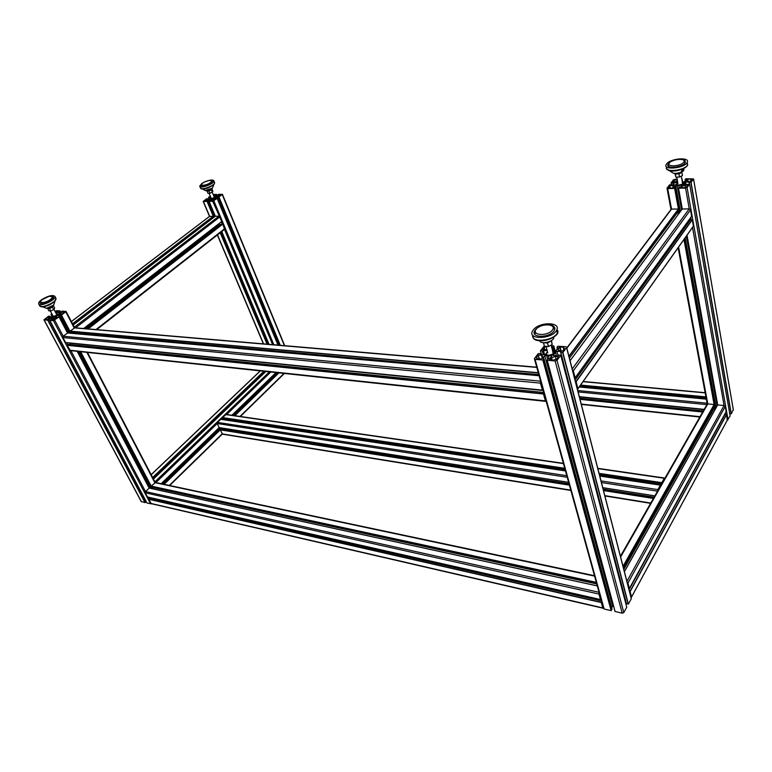 <?xml version="1.0" encoding="UTF-8"?>
<svg xmlns="http://www.w3.org/2000/svg" width="772" height="772" viewBox="0 0 772 772"><rect width="100%" height="100%" fill="white"/><g stroke="black" fill="none" stroke-linecap="round" stroke-linejoin="round"><path stroke-width="1.16" d="M210.515 199.031L207.05 201.444L203.181 201.444L206.684 198.722L209.173 199.012L210.563 198.192M213.545 198.539L217.164 198.385L212.734 201.289L209.058 201.376L212.396 199.321L211.914 198.993M215.195 196.725L218.534 194.341L222.433 194.322L218.852 197.082L215.427 197.121M213.207 194.515L216.517 194.419L213.825 195.992M210.611 196.928L208.508 197.391L210.254 196.078M206.327 199.398L208.276 199.572L207.861 200.102L206.336 201.164L204.397 200.99L206.327 199.398L206.925 200.807M219.316 196.358L217.347 196.185L217.743 195.663L219.258 194.612L221.226 194.785L219.316 196.358M213.333 194.814L214.992 194.776L213.719 195.741M210.65 200.971L214.172 199.166L215.677 199.147L214.336 200.18L210.679 201.038M209.231 199.417L209.81 200.797M210.254 199.041L210.852 200.479M216.45 196.744L217.115 198.365M47.777 308.192L49.485 308.568L52.39 307.188L53.085 305.664M48.356 308.067L51.898 307.159L52.67 306.069M49.485 308.568L50.778 311L53.673 309.62L54.677 308.115L53.393 305.683M52.39 307.188L53.673 309.62M47.613 308.433L48.897 310.865L50.778 311M53.123 296.593L53.5 297.027C53.722 297.924 52.834 299.092 50.836 300.52C45.558 303.647 41.977 304.525 40.115 303.135L40.076 302.643M41.949 299.488C39.468 301.254 38.378 302.701 38.668 303.801C39.623 307.478 56.636 299.7 54.937 296.38C52.718 294.663 48.385 295.705 41.949 299.488M50.334 310.971L53.172 316.317L56.124 315.584L56.723 314.619M51.811 313.75L51 314.378L52.129 314.368L52.843 317.08C57.147 315.844 58.325 314.802 56.375 313.963M59.27 317.205L58.257 314.976L55.7 316.887L52.554 317.697L51.985 316.597M56.867 313.914L58.132 314.754M52.216 317.051L47.748 320.206L43.956 319.82L48.607 316.134L50.942 316.858L52.486 316.009M52.959 318.469L52.554 317.697M207.33 190.607L207.089 191.08L208.971 191.012L211.393 189.883L211.653 188.841M207.591 190.559L210.901 189.902L211.345 189.159M208.971 191.012L209.907 193.27L212.329 192.141L212.86 191.08L211.924 188.831M211.393 189.883L212.329 192.141M207.089 191.08L208.025 193.328L209.907 193.27M212.406 180.947L210.91 183.446C205.902 186.226 202.582 186.949 200.981 185.618L201.019 185.299M204.406 182.067L201.849 183.514L199.716 186.081C199.639 189.217 214.491 183.804 213.902 180.918C213.352 179.644 210.91 179.722 206.587 181.15M209.087 193.29L211.2 198.336L213.024 198.221L214.288 197.101M210.978 197.815L211.152 198.964C214.741 197.97 215.716 197.178 214.076 196.59M216.179 198.404L215.706 197.256L213.767 198.703L210.93 199.485L210.052 198.819M214.809 196.59L215.552 197.082M211.229 200.199L210.93 199.485M55.459 316.684L55.352 317.195L57.273 317.35L59.097 316.877L53.432 320.67L49.775 320.361L53.972 317.707L53.673 317.157M57.678 314.185L59.232 313.779L62.242 311.077L66.102 311.444L61.499 315.111L60.438 315.082L61.056 314.542L57.948 314.822M55.015 311.377L56.588 310.672L60.226 310.942L56.134 313.5M47.961 317.089L49.794 317.398L49.157 318.325L47.179 319.704L45.345 319.386L47.961 317.089L48.771 318.604M62.127 314.156L60.264 313.837L60.882 312.93L62.841 311.57L64.703 311.878L62.127 314.156M55.188 311.705L58.556 311.28L55.941 313.142M51.521 319.936L55.806 317.688L57.292 317.823L55.507 319.212L51.579 320.052M141.305 501.443L145.059 502.649L146.091 501.655L48.993 319.328M50.817 317.466L51.811 319.328M51.985 317.031L52.814 318.585M147.047 503.064L151.486 503.749M59.116 314.387L68.94 333.07M78.609 351.482L150.55 488.348M154.969 482.017L155.568 482.51M276.762 372.644L232.652 415.365M219.875 427.736L161.927 483.861M213.815 217.366L213.275 216.256L209.376 216.488L71.362 321.548M209.096 201.395L215.32 216.228L73.166 325.002L215.32 216.228L218.949 216.17L74.315 327.222M221.767 221.554L83.733 328.534L221.767 221.554L212.734 201.289M220.821 224.797L219.084 223.639M224.546 229.361L222.838 224.073L221.805 224.034L87.014 328.814M74.382 327.347L74.961 327.782M219.287 224.131L84.592 328.602M220.107 224.806L86.29 328.747M683.423 183.533L682.757 184.411L683.403 184.875L689.628 184.18L687.099 187.538L685.565 188.117L678.472 188.252L680.422 187.249L681.763 185.483L681.107 185.029L675.712 185.666L674.352 187.422L675.432 187.548L674.631 188.416L667.722 188.609L666.989 188.175L669.623 184.788L674.96 185.126L676.658 184.209M675.432 187.548L679.9 212.117L675.432 187.548M727.243 420.296L730.129 415.973L689.628 184.18L730.119 415.915M683.152 181.97L684.841 181.439L686.173 179.702L685.082 179.587L685.874 178.737L693.565 178.94L691.046 182.308L685.613 181.98L683.809 183.032M682.062 178.911L682.573 181.825L682.062 178.911M677.797 182.674L671.061 182.935L673.618 179.654L677.131 179.027M677.777 182.752L677.806 182.723C675.973 184.083 676.378 184.836 679.003 185.019C683.751 184.045 684.851 182.974 682.294 181.787M669.99 185.685L672.73 185.608L674.197 186.486L673.097 187.934L670.038 188.127L668.581 187.249L669.691 185.801L670.443 188.117M690.631 181.401L687.852 181.488L686.356 180.609L687.418 179.191L690.486 178.988L691.992 179.876L690.631 181.401M677.575 181.459L672.74 181.883L673.763 180.561L677.208 179.432M680.943 187.712L681.956 186.38L685.005 185.241L687.939 185.251L686.926 186.592L683.867 187.741L680.933 187.731M675.712 185.666L680.402 211.451M685.189 237.786L716.078 407.645M677.102 185.145L681.579 209.849M686.347 236.164L717.082 405.85M681.107 185.029L681.3 186.091M685.613 181.98L686.105 184.797M729.743 413.734L731.296 413.811L733.313 409.585M677.179 182.24L677.324 183.041M543.469 342.7L547.541 343.038L551.247 340.751M546.142 342.594L549.095 341.822M547.541 343.038L548.477 346.551L552.212 344.495L551.469 340.606M551.285 340.983L552.212 344.495M543.478 342.758L544.424 346.261L548.477 346.551M554.055 326.624L554.47 330.252L553.62 331.468C548.332 338.097 530.808 337.682 534.552 331.111L535.739 329.461M533.587 329.519L532.4 331.256C527.469 340.105 552.52 339.159 556.622 330.204C561.389 322.03 540.072 321.538 533.587 329.519M552.964 353.036L552.82 351.627M547.483 351.771C545.543 353.576 545.92 354.734 548.612 355.265C554.634 354.097 555.937 352.505 552.511 350.459M556.207 355.728L555.686 352.119L553.466 355.033L548.342 356.191L545.476 354.416M547.406 358.382L548.303 358.932M552.491 350.363L555.686 352.119M545.534 354.29L547.454 351.694M549.085 358.97L548.342 356.191M675.075 173.449L675.346 174.038L678.955 173.912L681.908 172.359L682.467 175.514L679.514 177.058L678.955 173.912M672.537 172.783L672.856 172.967C675.017 173.729 677.748 173.507 681.049 172.272L681.068 172.262C683.857 170.93 684.619 169.734 683.355 168.682M675.712 173.468L680.981 172.397M674.844 173.439L675.915 177.184L679.514 177.058M675.346 174.038L675.915 177.184M685.102 160.788L684.822 163.297C681.097 167.91 665.136 168.769 668.118 164.243L668.639 163.548M666.873 163.616L666.275 164.426C662.444 170.342 684.137 168.479 687.109 162.564C690.786 156.977 671.418 158.057 666.873 163.616M682.477 183.321L682.438 182.617M677.662 188.204L678.501 188.436M685.005 184.826L684.629 182.674L683.133 184.643L678.81 185.734L676.021 184.855M679.119 187.422L678.81 185.734M547.126 355.178L544.82 355.767L542.812 358.382L543.99 358.7L542.841 359.993L535.083 359.366L534.369 358.633L538.287 353.566L540.332 353.624L540.072 354.502L544.135 354.811L545.833 354.174M553.032 354.724L553.63 355.545L557.76 355.863L558.812 355.033L560.781 355.265L557.008 360.273L555.136 360.978L547.165 360.254L548.081 359.057L549.625 358.903L551.623 356.297L550.272 355.419M626.748 607.139L560.781 355.265L626.71 607.043M554.151 350.913L556.187 350.295L558.156 347.718L556.969 347.41L557.866 346.232L565.905 346.705L566.648 347.458L562.875 352.486L560.781 352.437L561.022 351.55L556.902 351.241L555.193 351.887M551.237 345.663L553.794 345.933L552.906 347.091L551.642 347.168M547.145 350.527L540.419 350.835L544.308 345.846M538.451 355.043L541.51 355.274L542.957 356.76L541.259 359.019L537.804 358.912L536.366 357.446L538.074 355.178L539.551 359.048M562.663 351.009L559.536 350.777L558.059 349.282L559.69 347.082L563.164 347.168L564.65 348.674L562.663 351.009M546.923 349.697L542.581 349.398L545.765 346.358M550.079 359.723L551.584 357.745L555.309 356.346L558.59 356.741L557.085 358.748L553.341 360.157L550.118 359.887M534.523 359.192L603.443 608.075L604.148 609.021L611.134 610.642L611.984 609.089M611.598 607.603L613.431 605.566M544.82 355.767L612.543 605.895M546.528 355.13L547.715 359.53M551.025 355.477L551.343 356.664M615.014 611.443L547.184 360.321L615.014 611.443L622.184 613.2L623.795 612.592L626.739 607.149M556.902 351.241L558.069 355.67M625.542 602.536L626.121 602.671M626.372 603.607L560.665 352.399L626.372 603.607L628.389 604.109L631.342 598.618L631.042 597.827M714.399 405.995L714.11 404.528L707.799 403.91L706.93 404.547L707.104 403.264M714.476 405.879L623.429 567.893L714.476 405.879M714.38 406.033L715.017 409.536L713.917 408.716L713.666 407.317M726.114 411.679L725.246 406.439L724.068 405.503L717.584 404.953L624.384 571.608L717.584 404.953M627.105 582.175L627.945 583.092L629.344 588.553L726.153 411.601L629.344 588.563L628.746 588.525M727.224 420.248L726.664 414.496L724.831 414.361L629.016 589.596M713.917 408.716L623.815 569.389M714.988 409.565L624.374 571.579M629.479 591.381L630.135 591.622L631.525 597.026L631.091 597.663M678.675 210.824L678.395 209L671.534 209.106L670.617 209.984L566.773 347.96M678.298 214.288L677.874 211.943M691.567 216.334L690.535 209.839L689.232 208.826L682.178 209.048L570.064 360.736L682.178 209.048M575.15 377.836L691.654 216.208L575.15 377.836L574.484 377.894M689.637 220.782L688.363 220.792M692.696 227.084L693.41 226.206L692.291 219.788L690.293 219.866L575.053 380.085L690.293 219.866M572.39 369.73L573.335 370.801L575.14 377.817M575.429 381.551L576.153 381.754L577.938 388.683L577.504 389.599M704.054 409.594L579.386 396.904M658.477 489.535L658.719 488.985M657.599 491.079L657.831 489.593L660.378 485.144L660.591 485.829M661.922 483.494L661.797 482.645L664.306 478.254L664.875 478.322M220.763 419.341L217.463 422.4L217.25 423.548L219.18 427.63L568.617 482.326L219.151 427.591L161.165 483.697M222.857 428.199L221.931 429.097M221.159 429.02L220.213 429.869L222.577 434.202M563.357 463.335L226.167 414.429L222.433 417.739L222.934 418.752L565.114 469.665L222.886 418.694M223.764 418.878L224.198 419.833M600.896 598.879L600.481 599.526L598.956 594.064L599.13 592.491M147.481 496.994L600.481 599.526L147.558 496.985M603.434 608.037L602.797 607.911L601.311 602.536L601.687 601.716M77.161 351.328L149.141 488.078L597.306 585.919L149.228 488.058L145.493 491.581L145.261 492.816L147.462 496.965M151.187 497.834L150.54 498.471M601.456 600.886L149.729 498.287L148.697 499.301L151.37 503.72M594.479 575.709L155.49 482.49L151.187 486.109L151.843 487.277M152.76 487.518L153.541 489.004M68.293 344.37L67.058 345.296L70.445 350.604M71.034 343.096L69.499 344.457M67.618 332.973L63.227 336.245L62.957 337.567L65.63 342.556L542.407 390.13L540.468 383.134L540.661 381.358M71.593 332.616L71.979 333.35M536.733 367.183L74.826 327.772L69.866 331.275L70.551 332.52L538.808 374.652M546.18 401.305L545.389 400.89L543.478 394.01L543.942 393.209M70.995 343.299L543.198 390.526M542.928 389.561L542.436 390.159L65.63 342.556M212.368 200.981L211.953 199.987M214.172 199.166L214.539 200.025M213.506 194.805L213.854 195.644M220.705 194.563L220.966 195.2M219.258 194.612L219.846 196.04M219.036 194.698L219.653 196.185M217.743 195.663L218.051 196.397M208.025 199.977L207.764 199.359M206.114 199.475L206.732 200.952M204.802 200.45L205.12 201.202M203.441 201.55L209.675 216.314L71.391 321.586M217.521 234.871L263.57 343.878M207.05 201.444L213.275 216.256L72.52 323.767M220.213 232.758L267.083 344.177M207.176 201.395L213.873 217.318M220.329 232.671L267.228 344.187M207.967 200.816L214.645 216.729L207.977 200.797M221.091 232.073L268.28 344.273M221.747 231.552L269.071 344.341M221.342 221.882L222.22 223.996M224.478 229.409L272.622 344.65M213.854 200.874L273.857 344.756M217.135 198.414L277.997 345.103L217.144 198.404M217.984 197.101L279.329 345.219M218.852 197.082L280.168 345.296M218.978 197.024L280.313 345.306M222.239 194.592L284.405 345.653M214.934 195.171L215.552 196.657M215.07 195.123L215.677 196.609M215.504 195.104L216.064 196.464M215.726 195.026L216.285 196.377M216.498 194.447L217.067 195.837L216.507 194.447M208.536 197.4L209.202 199.002M209.386 197.371L209.955 198.722M209.608 197.294L210.177 198.645M210.003 196.995L210.524 198.24M210.138 196.947L210.631 198.124M47.98 308.115L52.901 305.78M53.789 304.776L53.944 304.284M45.287 307.864L46.609 308.308L53.702 305.056L54.194 303.435M40.559 306.561L42.431 306.899C47.092 306.339 51.232 304.438 54.87 301.215L56.018 299.092M38.774 304.004L39.661 305.673C40.627 309.36 57.62 301.582 55.922 298.253L55.796 298.021M50.19 299.623C44.486 303.811 36.979 303.319 42.749 299.179C48.385 295.049 55.912 295.473 50.19 299.623M53.49 296.998L49.273 296.236L41.968 299.739C40.212 301.698 39.623 302.885 40.202 303.3L40.115 303.135M206.78 190.636L211.943 188.58M205.159 190.414L212.445 188.156L212.86 187.056M201.174 188.735L201.849 188.976C205.941 189.005 209.916 187.567 213.748 184.643L214.616 183.128M199.88 186.467L200.44 187.808C200.373 190.954 215.205 185.55 214.616 182.655L214.442 182.24M210.293 182.713C205.989 185.878 198.452 186.177 202.843 183.032C207.099 179.915 214.626 179.567 210.293 182.713M201.058 185.859L201.038 185.772C200.527 184.585 202.602 181.97 209.887 180.349C211.48 180.194 212.396 180.503 212.628 181.295L212.609 181.246M53.963 319.994L53.249 318.643M55.806 317.688L56.298 318.624M57.08 311.155L57.562 312.062M64.288 311.666L64.607 312.274M62.841 311.57L63.642 313.114M62.58 311.656L63.429 313.278M60.882 312.93L61.499 314.108M49.707 317.784L49.389 317.195M47.71 317.176L48.559 318.768M45.982 318.46L46.629 319.656M44.149 319.917L141.508 501.819M47.748 320.206L145.059 502.649M47.903 320.148L145.194 502.591M48.935 319.386L146.053 501.761M147.037 503.093L49.775 320.361L147.066 503.112M53.432 320.67L150.646 503.942M54.715 320.187L63.227 336.245L540.612 381.194M66.624 342.662L67.685 344.669M70.85 350.652L145.493 491.581L599.072 592.298M148.475 497.216L149.237 498.654M59.058 316.935L67.492 332.964L539.107 375.752M59.097 316.906L67.54 332.944L59.097 316.877M77.21 351.328L149.17 488.058L77.229 351.328M60.477 315.101L69.962 333.166M151.524 488.56L79.603 351.588L151.553 488.57M61.345 315.159L70.831 333.243M80.5 351.675L152.412 488.753M61.499 315.111L69.895 331.12L538.267 372.722M70.638 332.529L71.014 333.263M80.693 351.704L151.187 486.109L596.322 582.358M151.823 487.315L152.595 488.801M65.794 311.888L74.122 327.868L536.801 367.414M86.889 352.36L154.805 482.635L594.594 576.124M58.325 311.869L59.299 313.731M58.479 311.811L59.434 313.635M58.913 311.849L59.733 313.403M59.174 311.753L59.955 313.239M60.187 311L60.969 312.486L60.216 310.962M51.029 314.397L52.1 316.423L51 314.387M51.878 314.455L52.621 315.854M49.591 316.25L49.862 316.781M49.987 316.781L49.649 316.163L49.948 316.781M260.376 370.898L151.187 474.751M263.879 371.274L152.624 477.501M264.053 371.293L152.692 477.636M265.288 371.419L153.203 478.621M265.346 371.428L153.223 478.659M265.867 371.486L153.435 479.074L265.858 371.486M269.409 371.863L154.892 481.873M270.818 372.017L226.659 414.496M222.703 418.308L221.535 419.428M567.227 477.279L217.25 423.548L155.896 482.577M276.009 372.567L231.899 415.259M276.048 372.567L231.928 415.259L276.058 372.577M219.161 427.611L161.203 483.706L219.171 427.62M277.91 372.77L233.81 415.529M221.043 427.92L163.095 484.112L221.014 427.91M278.75 372.857L234.659 415.654M221.892 428.055L163.944 484.295M278.914 372.876L234.823 415.683M222.056 428.074L221.13 428.971M569.408 485.154L220.213 429.869L164.118 484.324M284.019 373.426L239.976 416.426M570.788 490.143L222.095 433.883L169.3 485.424M213.381 216.343L72.587 323.902M219.846 216.893L75.608 327.839M221.757 221.487L83.637 328.525M221.873 223.996L87.033 328.814M222.732 223.986L87.902 328.882M222.838 224.073L88.124 328.901M224.739 228.637L95.979 329.576M682.207 187.789L681.956 186.38M685.005 185.241L685.401 187.48M676.764 179.442L677.16 181.603M673.763 180.561L674.004 181.931M690.486 178.988L690.892 181.323M687.727 179.085L688.141 181.478M687.418 179.191L687.823 181.488M686.424 180.503L686.559 181.266M673.145 187.876L672.73 185.608M669.691 185.801L670.115 188.127M668.668 187.123L668.813 187.914M667.722 188.609L671.534 209.106L566.851 348.259M678.607 247.069L707.799 403.91L620.611 556.969M674.631 188.416L678.395 209L568.896 356.201M678.723 210.795L679.148 213.14M683.963 239.513L714.11 404.528L623.023 566.32M674.815 188.349L679.302 212.927M684.117 239.301L715.152 409.295M684.706 238.471L715.663 408.398L684.716 238.461M686.974 235.277L717.622 404.885L686.964 235.286M678.559 188.31L682.284 208.942L570.074 360.765M687.032 235.199L717.69 404.875L624.403 571.695M685.565 188.117L689.232 208.826L572.197 369.016M690.766 217.463L691.152 219.673M692.532 227.45L724.068 405.503L626.903 581.384M725.39 412.991L725.622 414.294M687.099 187.538L728.044 419.814M689.068 182.404L689.367 184.132L689.058 182.395M689.203 182.424L689.492 184.122M690.863 182.375L731.132 413.869M691.046 182.308L731.296 413.811M693.536 178.988L733.352 410.009M685.111 179.654L685.314 180.822L685.092 179.644M685.237 179.673L685.411 180.696M671.071 182.974L671.389 184.672L671.071 182.974M671.148 182.983L671.457 184.672M672.769 182.935L673.184 185.174M673.078 182.819L673.502 185.164M673.387 182.424L673.888 185.155M673.57 182.356L674.081 185.155M539.696 340.356C539.995 345.412 555.85 341.263 553.592 336.708M534.745 332.857L534.292 333.417M533.201 335.723C531.126 346.396 564.052 337.769 556.94 329.461M532.728 335.231C530.779 343.135 553.717 341.079 557.326 332.925L557.104 328.795M552.356 330.127C547.406 336.524 531.059 335.444 536.241 329.152C541.133 322.899 557.336 323.796 552.356 330.127M554.846 328.042L554.566 327.425M554.856 329.123C554.769 326.382 552.704 324.848 548.67 324.52C544.849 323.97 535.749 327.106 534.62 331.352L534.301 333.465M681.068 172.214C683.423 170.979 683.915 169.936 682.564 169.087M666.921 169.116L668.243 170.294C672.007 171.625 676.783 171.21 682.573 169.049C686.935 167.032 688.489 165.121 687.234 163.317M666.69 166.897C663.061 172.774 684.6 170.892 687.534 164.996L687.167 162.467M683.722 162.284C680.422 166.559 665.869 167.148 669.382 162.902C672.663 158.694 687.08 158.028 683.722 162.284M685.449 162.255C684.474 160.354 687.003 159.679 678.366 159.244C672.084 160.499 668.677 162.236 668.156 164.455L667.915 165.478M552.202 360.061L551.584 357.745M555.309 356.346L556.149 359.52M544.086 347.439L544.694 349.687M563.164 347.168L563.849 349.784M560.057 346.946L561.09 350.893M559.69 347.082L560.675 350.855M558.214 349.021L558.619 350.565M542.205 357.803L541.51 355.274M538.074 355.178L539.136 359.019M536.559 357.137L537.003 358.739M535.083 359.366L604.148 609.021M542.841 359.993L611.134 610.642M543.063 359.906L611.327 610.565M543.971 358.729L612.032 609.282M547.251 360.35L615.101 611.559M555.136 360.978L622.184 613.2M557.008 360.273L623.795 612.592M560.781 352.437L626.517 603.801M562.653 352.572L628.196 604.177M562.875 352.486L628.389 604.109M566.571 347.574L631.284 598.744M557.027 347.535L557.355 348.77M557.114 347.554L557.413 348.693M552.54 347.226L553.418 350.546M552.906 347.091L553.881 350.758M553.785 345.943L555.049 350.72L553.794 345.933M540.448 350.913L541.462 354.609L540.439 350.903M540.506 350.922L541.51 354.609M542.32 351.057L543.324 354.753M542.687 350.922L543.739 354.782M543.15 350.324L544.347 354.734M543.372 350.247L544.569 354.647M540.458 353.798L540.661 354.541M714.245 404.634L623.101 566.609M725.246 406.439L627.945 583.092M725.014 414.236L629.055 589.731M726.529 414.39L629.971 591.487M726.664 414.496L630.135 591.622M727.571 419.621L631.525 597.026M678.549 209.115L568.974 356.481M678.82 210.621L569.398 358.131M690.535 209.839L573.335 370.801M690.486 219.682L575.063 380.133M692.137 219.663L575.97 381.6M692.291 219.788L576.153 381.754M693.401 226.09L577.938 388.683M707.084 403.196L577.745 390.535M579.241 387.004L706.332 399.143L579.251 386.984M706.891 404.625L578.103 391.915M704.18 409.363L579.328 396.683M704.17 409.382L579.328 396.702L704.161 409.411M703.273 410.955L579.743 398.284M702.761 411.862L579.975 399.192M702.674 412.026L580.013 399.356M700.011 416.687L581.229 404.084M705.164 392.89L583.024 381.667M705.907 396.876L580.612 385.074M705.946 397.049L580.505 385.218M706.168 398.265L579.772 386.251M706.177 398.294L579.753 386.28M657.831 489.593L601.031 480.927M566.783 475.706L217.463 422.4M220.667 419.321L565.471 470.939M599.776 476.073L660.378 485.144M657.561 491.156L601.446 482.539M654.888 495.836L602.768 487.672L654.888 495.836M654.096 497.216L603.154 489.187M569.032 483.812L220.995 429M653.498 498.278L603.453 490.355M569.35 484.961L220.242 429.734M653.402 498.451L603.501 490.548M650.777 503.054L604.814 495.634M664.306 478.254L597.856 468.604M563.435 463.605L225.636 414.554M661.797 482.645L599.082 473.361M564.728 468.276L222.461 417.594M661.778 482.838L599.13 473.554M564.786 468.459L222.433 417.739M661.623 484.025L599.439 474.761L661.614 484.034M598.956 594.064L145.261 492.816M601.465 600.925L149.585 498.316M601.34 602.334L148.726 499.156M601.311 602.536L148.697 499.301M602.797 607.911L150.878 503.421M596.389 582.59L151.158 486.254M596.737 583.873L151.679 487.238M69.654 350.208L545.389 400.89M67.058 345.296L543.478 394.01M67.087 345.142L543.517 393.778M68.1 344.351L543.749 392.523M65.581 342.517L542.398 390.101M62.957 337.567L540.468 383.134M70.474 332.452L538.788 374.603M69.866 331.275L538.335 372.953M203.2 201.492L209.492 216.363M217.366 234.997L263.368 343.858M208.006 200.759L214.693 216.691M209.067 201.386L215.291 216.228M221.728 231.571L269.052 344.341M217.164 198.385L278.036 345.113M217.936 197.092L279.29 345.219M222.433 194.322L284.694 345.682M216.517 194.419L217.096 195.808M208.508 197.391L209.183 199.012M53.905 309.273L56.752 314.667M39.739 305.828L46.609 308.308C48.906 308.192 51.27 307.102 53.702 305.056L55.922 298.253L54.937 296.38M212.242 192.18L214.326 197.198M200.546 188.117L205.651 190.636C206.761 191.253 209.029 190.433 212.445 188.156L214.616 182.655L213.902 180.918M43.965 319.84L141.295 501.675M49.003 319.29L146.091 501.655M60.438 315.082L69.934 333.157M66.102 311.444L74.575 327.714M87.448 352.418L155.191 482.442M60.226 310.942L61.017 312.448M260.241 370.878L151.129 474.645M265.375 371.428L153.232 478.679M277.881 372.77L233.781 415.529M284.405 373.465L240.362 416.484M222.297 434.134L169.695 485.511M224.777 229.178L96.712 329.634M686.356 180.609L686.462 181.188M668.581 187.249L668.687 187.828M667.047 188.465L670.936 209.309M678.106 247.764L707.239 404.007M693.565 178.94L733.371 409.961M546.036 346.377L547.792 352.939M551.092 345.113L553.128 352.765M534.552 331.111L535.189 333.465M533.143 337.46C535.459 343.714 554.402 340.491 557.326 332.925L556.622 330.204M676.793 177.155L677.951 183.572M681.29 176.132L682.544 183.205M666.651 168.759L672.856 172.967C675.085 173.796 677.816 173.565 681.049 172.272L682.573 169.049C685.584 167.524 687.234 166.173 687.534 164.996L687.109 162.564M668.118 164.243L668.504 166.318M558.059 349.282L558.359 350.42M536.366 357.446L536.675 358.565M543.99 358.7L612.051 609.253M566.648 347.458L631.342 598.618M556.998 347.525L557.336 348.799M540.477 353.769L540.689 354.551M706.93 404.547L620.437 556.265M724.831 414.361L629.016 589.576M727.581 419.678L631.535 597.094M678.829 210.65L569.408 358.16M693.41 226.206L577.958 388.798M703.302 410.916L579.733 398.246M699.818 417.025L581.326 404.422M705.135 392.697L583.149 381.493M706.187 398.342L579.724 386.318M654.868 495.865L602.778 487.711M568.626 482.365L219.18 427.63M654.135 497.158L603.144 489.13M569.022 483.755L221.101 428.971M650.613 503.334L604.901 495.952M570.875 490.461L222.355 434.163M664.547 478.013L597.779 468.324M661.585 484.083L599.458 474.828M565.133 469.723L222.934 418.752M660.407 485.115L599.767 476.034M565.461 470.901L220.734 419.312M601.436 600.828L149.729 498.287M602.961 608.201L151.1 503.653M596.756 583.931L151.727 487.286M597.296 585.871L149.228 488.058M70.02 350.556L545.679 401.382M68.245 344.331L543.739 392.465M67.579 332.944L539.097 375.723M70.551 332.52L538.817 374.7"/></g></svg>
